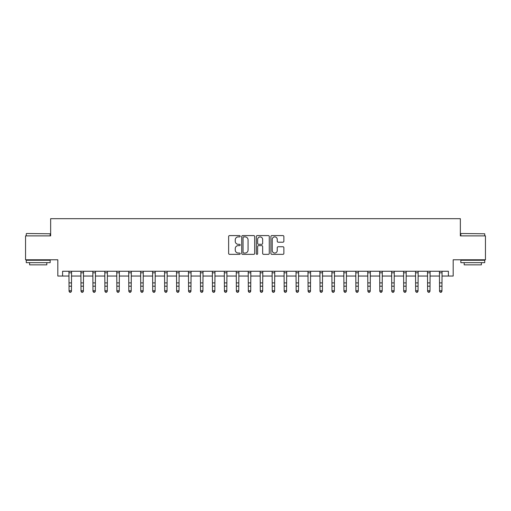 <?xml version="1.0" encoding="UTF-8"?>
<svg xmlns="http://www.w3.org/2000/svg" width="511" height="511" viewBox="0 0 511 511"><rect width="100%" height="100%" fill="white"/><g stroke="black" fill="none" stroke-linecap="round" stroke-linejoin="round"><path stroke-width="0.77" d="M240.202 236.235A0.658 0.658 0 0 0 239.544 235.584L229.573 235.584A0.939 0.939 0 0 0 228.634 236.523L228.634 253.411A0.939 0.939 0 0 0 229.573 254.35L239.544 254.35A0.658 0.658 0 0 0 240.202 253.692A0.658 0.658 0 0 0 239.544 253.041L238.254 253.041A3.002 3.002 0 0 1 235.252 250.032L235.252 248.627A3.002 3.002 0 0 1 238.254 245.625L239.544 245.625A0.658 0.658 0 0 0 240.202 244.967A0.658 0.658 0 0 0 239.544 244.309L238.254 244.309A3.002 3.002 0 0 1 235.252 241.307L235.252 239.902A3.002 3.002 0 0 1 238.254 236.893L239.544 236.893A0.658 0.658 0 0 0 240.202 236.235M282.928 242.195A0.939 0.939 0 0 0 283.867 241.262L283.867 236.523A0.939 0.939 0 0 0 282.928 235.584L271.852 235.584A0.939 0.939 0 0 0 270.913 236.523L270.913 253.411A0.939 0.939 0 0 0 271.852 254.35L282.928 254.35A0.939 0.939 0 0 0 283.867 253.411L283.867 247.688A0.939 0.939 0 0 0 282.928 246.749L278.188 246.749A0.939 0.939 0 0 0 277.249 247.688L277.249 250.524A2.51 2.51 0 0 1 274.739 253.041A2.51 2.51 0 0 1 272.229 250.524L272.229 239.404A2.51 2.51 0 0 1 274.739 236.893A2.51 2.51 0 0 1 277.249 239.404L277.249 241.262A0.939 0.939 0 0 0 278.188 242.195L282.928 242.195M62.598 276.042L62.598 271.258L448.403 271.258L448.403 276.042L453.18 276.042L453.18 259.786L485.45 259.786L485.45 235.884L460.354 235.884L460.354 218.676L50.646 218.676L50.646 235.884L25.55 235.884L25.55 259.786L57.82 259.786L57.82 276.042L69.055 276.042M254.676 236.523A0.939 0.939 0 0 0 253.743 235.584L242.668 235.584A0.939 0.939 0 0 0 241.729 236.523L241.729 253.411A0.939 0.939 0 0 0 242.668 254.35L253.743 254.35A0.939 0.939 0 0 0 254.676 253.411L254.676 236.523M257.257 235.584L268.332 235.584A0.939 0.939 0 0 1 269.271 236.523L269.271 253.411A0.939 0.939 0 0 1 268.332 254.35L263.593 254.35A0.939 0.939 0 0 1 262.654 253.411L262.654 246.564A0.939 0.939 0 0 0 261.715 245.625L258.572 245.625A0.939 0.939 0 0 0 257.633 246.564L257.633 253.692A0.658 0.658 0 0 1 256.976 254.35A0.658 0.658 0 0 1 256.324 253.692L256.324 236.523A0.939 0.939 0 0 1 257.257 235.584M71.444 276.042L81.006 276.042M83.395 276.042L92.957 276.042M95.346 276.042L104.908 276.042M107.297 276.042L116.859 276.042M119.248 276.042L128.81 276.042M131.206 276.042L140.761 276.042M143.157 276.042L152.719 276.042M155.108 276.042L164.67 276.042M167.059 276.042L176.621 276.042M179.01 276.042L188.572 276.042M190.961 276.042L200.523 276.042M202.912 276.042L212.474 276.042M214.863 276.042L224.425 276.042M226.814 276.042L236.376 276.042M238.765 276.042L248.327 276.042M250.722 276.042L260.278 276.042M262.673 276.042L272.235 276.042M274.624 276.042L284.186 276.042M286.575 276.042L296.137 276.042M298.526 276.042L308.088 276.042M310.477 276.042L320.039 276.042M322.428 276.042L331.99 276.042M334.379 276.042L343.941 276.042M346.33 276.042L355.892 276.042M358.281 276.042L367.843 276.042M370.239 276.042L379.794 276.042M382.19 276.042L391.752 276.042M394.141 276.042L403.703 276.042M406.092 276.042L415.654 276.042M418.043 276.042L427.605 276.042M429.994 276.042L439.556 276.042M441.945 276.042L448.403 276.042M243.696 236.893A0.658 0.658 0 0 0 243.044 237.551L243.044 252.383A0.658 0.658 0 0 0 243.696 253.041L245.056 253.041A3.002 3.002 0 0 0 248.065 250.032L248.065 239.902A3.002 3.002 0 0 0 245.056 236.893L243.696 236.893M262.654 239.455A2.51 2.51 0 0 0 260.144 236.944A2.51 2.51 0 0 0 257.633 239.455L257.633 243.37A0.939 0.939 0 0 0 258.572 244.309L261.715 244.309A0.939 0.939 0 0 0 262.654 243.37L262.654 239.455M71.559 271.258L71.444 291.276L70.729 292.324L69.771 292.113L70.729 292.324M68.94 271.258L69.055 290.746L71.444 290.746L70.729 292.113M69.771 292.324L69.055 291.276L69.055 290.746L69.771 292.113M83.51 271.258L83.395 291.276L82.68 292.324L81.722 292.113L82.68 292.324M80.891 271.258L81.006 290.746L83.395 290.746L82.68 292.113M81.722 292.324L81.006 291.276L81.006 290.746L81.722 292.113M95.461 271.258L95.346 291.276L94.631 292.324L93.673 292.113L94.631 292.324M92.842 271.258L92.957 290.746L95.346 290.746L94.631 292.113M93.673 292.324L92.957 291.276L92.957 290.746L93.673 292.113M107.412 271.258L107.297 291.276L106.582 292.324L105.624 292.113L106.582 292.324M104.793 271.258L104.908 290.746L107.297 290.746L106.582 292.113M105.624 292.324L104.908 291.276L104.908 290.746L105.624 292.113M119.363 271.258L119.248 291.276L118.533 292.324L117.575 292.113L118.533 292.324M116.744 271.258L116.859 290.746L119.248 290.746L118.533 292.113M117.575 292.324L116.859 291.276L116.859 290.746L117.575 292.113M26.553 233.495L50.167 233.783L26.553 233.495M38.216 262.654L26.265 262.654L26.265 260.265L50.167 260.265L50.167 262.654L38.216 262.654M46.827 262.654L46.827 264.851L29.612 264.851L29.612 262.654M461.114 233.495L484.735 233.783L461.114 233.495M472.784 262.654L460.833 262.654L460.833 260.265L484.735 260.265L484.735 262.654L472.784 262.654M481.388 262.654L481.388 264.851L464.173 264.851L464.173 262.654M131.314 271.258L131.206 291.276L130.484 292.324L129.532 292.113L130.484 292.324M128.702 271.258L128.81 290.746L131.206 290.746L130.484 292.113M129.532 292.324L128.81 291.276L128.81 290.746L129.532 292.113M143.265 271.258L143.157 291.276L142.435 292.324L141.483 292.113L142.435 292.324M140.653 271.258L140.761 290.746L143.157 290.746L142.435 292.113M141.483 292.324L140.761 291.276L140.761 290.746L141.483 292.113M155.223 271.258L155.108 291.276L154.386 292.324L153.434 292.113L154.386 292.324M152.604 271.258L152.719 290.746L155.108 290.746L154.386 292.113M153.434 292.324L152.719 291.276L152.719 290.746L153.434 292.113M167.174 271.258L167.059 291.276L166.343 292.324L165.385 292.113L166.343 292.324M164.555 271.258L164.67 290.746L167.059 290.746L166.343 292.113M165.385 292.324L164.67 291.276L164.67 290.746L165.385 292.113M179.125 271.258L179.01 291.276L178.294 292.324L177.336 292.113L178.294 292.324M176.506 271.258L176.621 290.746L179.01 290.746L178.294 292.113M177.336 292.324L176.621 291.276L176.621 290.746L177.336 292.113M191.076 271.258L190.961 291.276L190.245 292.324L189.287 292.113L190.245 292.324M188.457 271.258L188.572 290.746L190.961 290.746L190.245 292.113M189.287 292.324L188.572 291.276L188.572 290.746L189.287 292.113M203.027 271.258L202.912 291.276L202.196 292.324L201.238 292.113L202.196 292.324M200.408 271.258L200.523 290.746L202.912 290.746L202.196 292.113M201.238 292.324L200.523 291.276L200.523 290.746L201.238 292.113M214.978 271.258L214.863 291.276L214.147 292.324L213.189 292.113L214.147 292.324M212.359 271.258L212.474 290.746L214.863 290.746L214.147 292.113M213.189 292.324L212.474 291.276L212.474 290.746L213.189 292.113M226.929 271.258L226.814 291.276L226.098 292.324L225.14 292.113L226.098 292.324M224.31 271.258L224.425 290.746L226.814 290.746L226.098 292.113M225.14 292.324L224.425 291.276L224.425 290.746L225.14 292.113M238.88 271.258L238.765 291.276L238.049 292.324L237.098 292.113L238.049 292.324M236.261 271.258L236.376 290.746L238.765 290.746L238.049 292.113M237.098 292.324L236.376 291.276L236.376 290.746L237.098 292.113M250.831 271.258L250.722 291.276L250 292.324L249.049 292.113L250 292.324M248.218 271.258L248.327 290.746L250.722 290.746L250 292.113M249.049 292.324L248.327 291.276L248.327 290.746L249.049 292.113M262.782 271.258L262.673 291.276L261.951 292.324L261 292.113L261.951 292.324M260.169 271.258L260.278 290.746L262.673 290.746L261.951 292.113M261 292.324L260.278 291.276L260.278 290.746L261 292.113M274.739 271.258L274.624 291.276L273.902 292.324L272.951 292.113L273.902 292.324M272.12 271.258L272.235 290.746L274.624 290.746L273.902 292.113M272.951 292.324L272.235 291.276L272.235 290.746L272.951 292.113M286.69 271.258L286.575 291.276L285.86 292.324L284.902 292.113L285.86 292.324M284.071 271.258L284.186 290.746L286.575 290.746L285.86 292.113M284.902 292.324L284.186 291.276L284.186 290.746L284.902 292.113M298.641 271.258L298.526 291.276L297.811 292.324L296.853 292.113L297.811 292.324M296.022 271.258L296.137 290.746L298.526 290.746L297.811 292.113M296.853 292.324L296.137 291.276L296.137 290.746L296.853 292.113M310.592 271.258L310.477 291.276L309.762 292.324L308.804 292.113L309.762 292.324M307.973 271.258L308.088 290.746L310.477 290.746L309.762 292.113M308.804 292.324L308.088 291.276L308.088 290.746L308.804 292.113M322.543 271.258L322.428 291.276L321.713 292.324L320.755 292.113L321.713 292.324M319.924 271.258L320.039 290.746L322.428 290.746L321.713 292.113M320.755 292.324L320.039 291.276L320.039 290.746L320.755 292.113M334.494 271.258L334.379 291.276L333.664 292.324L332.706 292.113L333.664 292.324M331.875 271.258L331.99 290.746L334.379 290.746L333.664 292.113M332.706 292.324L331.99 291.276L331.99 290.746L332.706 292.113M346.445 271.258L346.33 291.276L345.615 292.324L344.657 292.113L345.615 292.324M343.826 271.258L343.941 290.746L346.33 290.746L345.615 292.113M344.657 292.324L343.941 291.276L343.941 290.746L344.657 292.113M358.396 271.258L358.281 291.276L357.566 292.324L356.614 292.113L357.566 292.324M355.777 271.258L355.892 290.746L358.281 290.746L357.566 292.113M356.614 292.324L355.892 291.276L355.892 290.746L356.614 292.113M370.347 271.258L370.239 291.276L369.517 292.324L368.565 292.113L369.517 292.324M367.735 271.258L367.843 290.746L370.239 290.746L369.517 292.113M368.565 292.324L367.843 291.276L367.843 290.746L368.565 292.113M382.298 271.258L382.19 291.276L381.468 292.324L380.516 292.113L381.468 292.324M379.686 271.258L379.794 290.746L382.19 290.746L381.468 292.113M380.516 292.324L379.794 291.276L379.794 290.746L380.516 292.113M394.256 271.258L394.141 291.276L393.425 292.324L392.467 292.113L393.425 292.324M391.637 271.258L391.752 290.746L394.141 290.746L393.425 292.113M392.467 292.324L391.752 291.276L391.752 290.746L392.467 292.113M406.207 271.258L406.092 291.276L405.376 292.324L404.418 292.113L405.376 292.324M403.588 271.258L403.703 290.746L406.092 290.746L405.376 292.113M404.418 292.324L403.703 291.276L403.703 290.746L404.418 292.113M418.158 271.258L418.043 291.276L417.327 292.324L416.369 292.113L417.327 292.324M415.539 271.258L415.654 290.746L418.043 290.746L417.327 292.113M416.369 292.324L415.654 291.276L415.654 290.746L416.369 292.113M430.109 271.258L429.994 291.276L429.278 292.324L428.32 292.113L429.278 292.324M427.49 271.258L427.605 290.746L429.994 290.746L429.278 292.113M428.32 292.324L427.605 291.276L427.605 290.746L428.32 292.113M442.06 271.258L441.945 291.276L441.229 292.324L440.271 292.113L441.229 292.324M439.441 271.258L439.556 290.746L441.945 290.746L441.229 292.113M440.271 292.324L439.556 291.276L439.556 290.746L440.271 292.113M71.444 282.909L69.055 282.909M71.444 286.186L69.055 286.186M71.444 272.81L69.055 272.81M83.395 282.909L81.006 282.909M83.395 286.186L81.006 286.186M83.395 272.81L81.006 272.81M95.346 282.909L92.957 282.909M95.346 286.186L92.957 286.186M95.346 272.81L92.957 272.81M107.297 282.909L104.908 282.909M107.297 286.186L104.908 286.186M107.297 272.81L104.908 272.81M119.248 282.909L116.859 282.909M119.248 286.186L116.859 286.186M119.248 272.81L116.859 272.81M131.206 282.909L128.81 282.909M131.206 286.186L128.81 286.186M131.206 272.81L128.81 272.81M143.157 282.909L140.761 282.909M143.157 286.186L140.761 286.186M143.157 272.81L140.761 272.81M155.108 282.909L152.719 282.909M155.108 286.186L152.719 286.186M155.108 272.81L152.719 272.81M167.059 282.909L164.67 282.909M167.059 286.186L164.67 286.186M167.059 272.81L164.67 272.81M179.01 282.909L176.621 282.909M179.01 286.186L176.621 286.186M179.01 272.81L176.621 272.81M190.961 282.909L188.572 282.909M190.961 286.186L188.572 286.186M190.961 272.81L188.572 272.81M202.912 282.909L200.523 282.909M202.912 286.186L200.523 286.186M202.912 272.81L200.523 272.81M214.863 282.909L212.474 282.909M214.863 286.186L212.474 286.186M214.863 272.81L212.474 272.81M226.814 282.909L224.425 282.909M226.814 286.186L224.425 286.186M226.814 272.81L224.425 272.81M238.765 282.909L236.376 282.909M238.765 286.186L236.376 286.186M238.765 272.81L236.376 272.81M250.722 282.909L248.327 282.909M250.722 286.186L248.327 286.186M250.722 272.81L248.327 272.81M262.673 282.909L260.278 282.909M262.673 286.186L260.278 286.186M262.673 272.81L260.278 272.81M274.624 282.909L272.235 282.909M274.624 286.186L272.235 286.186M274.624 272.81L272.235 272.81M286.575 282.909L284.186 282.909M286.575 286.186L284.186 286.186M286.575 272.81L284.186 272.81M298.526 282.909L296.137 282.909M298.526 286.186L296.137 286.186M298.526 272.81L296.137 272.81M310.477 282.909L308.088 282.909M310.477 286.186L308.088 286.186M310.477 272.81L308.088 272.81M322.428 282.909L320.039 282.909M322.428 286.186L320.039 286.186M322.428 272.81L320.039 272.81M334.379 282.909L331.99 282.909M334.379 286.186L331.99 286.186M334.379 272.81L331.99 272.81M346.33 282.909L343.941 282.909M346.33 286.186L343.941 286.186M346.33 272.81L343.941 272.81M358.281 282.909L355.892 282.909M358.281 286.186L355.892 286.186M358.281 272.81L355.892 272.81M370.239 282.909L367.843 282.909M370.239 286.186L367.843 286.186M370.239 272.81L367.843 272.81M382.19 282.909L379.794 282.909M382.19 286.186L379.794 286.186M382.19 272.81L379.794 272.81M394.141 282.909L391.752 282.909M394.141 286.186L391.752 286.186M394.141 272.81L391.752 272.81M406.092 282.909L403.703 282.909M406.092 286.186L403.703 286.186M406.092 272.81L403.703 272.81M418.043 282.909L415.654 282.909M418.043 286.186L415.654 286.186M418.043 272.81L415.654 272.81M429.994 282.909L427.605 282.909M429.994 286.186L427.605 286.186M429.994 272.81L427.605 272.81M441.945 282.909L439.556 282.909M441.945 286.186L439.556 286.186M441.945 272.81L439.556 272.81M26.265 235.884L26.265 233.783M31.714 260.265L31.714 259.786M44.719 260.265L44.719 259.786M50.167 235.884L50.167 233.783M460.833 235.884L460.833 233.783M466.281 260.265L466.281 259.786M479.286 260.265L479.286 259.786M484.735 235.884L484.735 233.783"/></g></svg>
